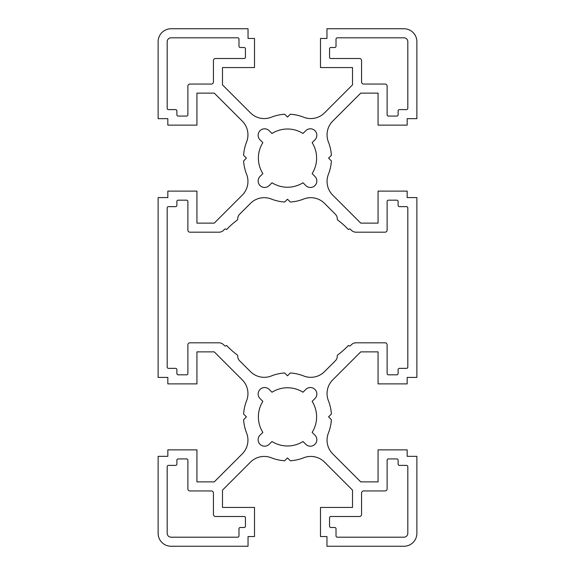 <?xml version="1.0" encoding="UTF-8"?>
<svg xmlns="http://www.w3.org/2000/svg" width="575" height="575" viewBox="0 0 575 575"><rect width="100%" height="100%" fill="white"/><g stroke="black" fill="none" stroke-linecap="round" stroke-linejoin="round"><path stroke-width="0.86" d="M237.719 355.975A6.469 6.469 0 0 0 239.617 360.755L250.492 371.637A19.406 19.406 0 0 0 271.342 375.964A43.988 43.988 0 0 1 284.683 372.981L287.5 375.798L290.317 372.981A43.988 43.988 0 0 1 303.658 375.964A19.406 19.406 0 0 0 324.508 371.637L335.383 360.755A6.469 6.469 0 0 0 337.281 355.975A1.294 1.294 0 0 1 337.798 354.897A84.094 84.094 0 0 0 348.436 345.453L348.874 345.762A1.294 1.294 0 0 0 350.527 345.618L351.44 344.705A6.469 6.469 0 0 1 356.011 342.808L385.049 342.808A2.07 2.07 0 0 1 387.119 344.878L387.119 373.534A1.294 1.294 0 0 0 388.412 374.828L396.822 374.828A1.294 1.294 0 0 0 398.116 373.534L398.116 369.653A1.294 1.294 0 0 1 399.409 368.359L406.525 368.359A1.294 1.294 0 0 0 407.819 367.066L407.819 207.934A1.294 1.294 0 0 0 406.525 206.641L399.409 206.641A1.294 1.294 0 0 1 398.116 205.347L398.116 201.466A1.294 1.294 0 0 0 396.822 200.172L388.412 200.172A1.294 1.294 0 0 0 387.119 201.466L387.119 230.122A2.07 2.07 0 0 1 385.049 232.192L356.011 232.192A6.469 6.469 0 0 1 351.44 230.295L350.527 229.382A1.294 1.294 0 0 0 348.874 229.238L348.436 229.547A84.094 84.094 0 0 0 337.798 220.103A1.294 1.294 0 0 1 337.281 219.025A6.469 6.469 0 0 0 335.383 214.245L324.508 203.363A19.406 19.406 0 0 0 303.658 199.036A43.988 43.988 0 0 1 290.317 202.019L287.5 199.202L284.683 202.019A43.988 43.988 0 0 1 271.342 199.036A19.406 19.406 0 0 0 250.492 203.363L239.617 214.245A6.469 6.469 0 0 0 237.719 219.025A1.294 1.294 0 0 1 237.202 220.103A84.094 84.094 0 0 0 226.564 229.547L226.126 229.238A1.294 1.294 0 0 0 224.473 229.382L223.56 230.295A6.469 6.469 0 0 1 218.989 232.192L189.951 232.192A2.07 2.07 0 0 1 187.881 230.122L187.881 201.466A1.294 1.294 0 0 0 186.588 200.172L178.178 200.172A1.294 1.294 0 0 0 176.884 201.466L176.884 205.347A1.294 1.294 0 0 1 175.591 206.641L168.475 206.641A1.294 1.294 0 0 0 167.181 207.934L167.181 367.066A1.294 1.294 0 0 0 168.475 368.359L175.591 368.359A1.294 1.294 0 0 1 176.884 369.653L176.884 373.534A1.294 1.294 0 0 0 178.178 374.828L186.588 374.828A1.294 1.294 0 0 0 187.881 373.534L187.881 344.878A2.07 2.07 0 0 1 189.951 342.808L218.989 342.808A6.469 6.469 0 0 1 223.56 344.705L224.473 345.618A1.294 1.294 0 0 0 226.126 345.762L226.564 345.453A84.094 84.094 0 0 0 237.202 354.897A1.294 1.294 0 0 1 237.719 355.975M269.201 389.44A6.469 6.469 0 0 0 258.153 394.012A6.469 6.469 0 0 0 259.814 398.338L262.854 401.379A29.109 29.109 0 0 0 262.854 432.371L260.504 434.722A6.469 6.469 0 0 0 262.135 445.711A6.469 6.469 0 0 0 269.193 444.288L271.989 441.507A29.109 29.109 0 0 0 302.996 441.521L305.799 444.317A6.469 6.469 0 0 0 314.942 444.317A6.469 6.469 0 0 0 314.942 435.174L312.146 432.371A29.109 29.109 0 0 0 312.132 401.364L314.647 398.856A6.469 6.469 0 0 0 315.028 389.512A6.469 6.469 0 0 0 305.677 389.548L302.996 392.229A29.109 29.109 0 0 0 272.004 392.229L269.201 389.44M269.193 130.712A6.469 6.469 0 0 0 258.132 135.269A6.469 6.469 0 0 0 260.504 140.278L262.854 142.629A29.109 29.109 0 0 0 262.854 173.621L259.814 176.662A6.469 6.469 0 0 0 262.15 186.968A6.469 6.469 0 0 0 269.201 185.56L272.004 182.771A29.109 29.109 0 0 0 302.996 182.771L305.677 185.452A6.469 6.469 0 0 0 315.028 185.488A6.469 6.469 0 0 0 314.647 176.144L312.132 173.636A29.109 29.109 0 0 0 312.146 142.629L314.942 139.826A6.469 6.469 0 0 0 314.942 130.683A6.469 6.469 0 0 0 305.799 130.683L302.996 133.479A29.109 29.109 0 0 0 271.989 133.493L269.193 130.712M332.738 121.117A19.406 19.406 0 0 0 328.411 141.968A43.988 43.988 0 0 1 331.394 155.308L328.577 158.125L331.394 160.942A43.988 43.988 0 0 1 328.411 174.282A19.406 19.406 0 0 0 332.738 195.133L360.748 223.136L378.062 223.136L378.062 191.116L407.172 191.116L407.172 197.584L416.875 197.584L416.875 377.416L407.172 377.416L407.172 383.884L378.062 383.884L378.062 351.864L360.748 351.864L332.738 379.867A19.406 19.406 0 0 0 328.411 400.717A43.988 43.988 0 0 1 331.394 414.058L328.577 416.875L331.394 419.692A43.988 43.988 0 0 1 328.411 433.033A19.406 19.406 0 0 0 332.738 453.883L360.748 481.886L378.062 481.886L378.062 449.866L407.172 449.866L407.172 456.334L416.875 456.334L416.875 533.312A12.938 12.938 0 0 1 403.938 546.25L326.959 546.25L326.959 536.547L320.491 536.547L320.491 507.438L352.511 507.438L352.511 490.123L324.508 462.113A19.406 19.406 0 0 0 303.658 457.786A43.988 43.988 0 0 1 290.317 460.769L287.5 457.952L284.683 460.769A43.988 43.988 0 0 1 271.342 457.786A19.406 19.406 0 0 0 250.492 462.113L222.489 490.123L222.489 507.438L254.509 507.438L254.509 536.547L248.041 536.547L248.041 546.25L171.062 546.25A12.938 12.938 0 0 1 158.125 533.312L158.125 456.334L167.828 456.334L167.828 449.866L196.938 449.866L196.938 481.886L214.252 481.886L242.262 453.883A19.406 19.406 0 0 0 246.589 433.033A43.988 43.988 0 0 1 243.606 419.692L246.423 416.875L243.606 414.058A43.988 43.988 0 0 1 246.589 400.717A19.406 19.406 0 0 0 242.262 379.867L214.252 351.864L196.938 351.864L196.938 383.884L167.828 383.884L167.828 377.416L158.125 377.416L158.125 197.584L167.828 197.584L167.828 191.116L196.938 191.116L196.938 223.136L214.252 223.136L242.262 195.133A19.406 19.406 0 0 0 246.589 174.282A43.988 43.988 0 0 1 243.606 160.942L246.423 158.125L243.606 155.308A43.988 43.988 0 0 1 246.589 141.968A19.406 19.406 0 0 0 242.262 121.117L214.252 93.114L196.938 93.114L196.938 125.134L167.828 125.134L167.828 118.666L158.125 118.666L158.125 41.688A12.938 12.938 0 0 1 171.062 28.75L248.041 28.75L248.041 38.453L254.509 38.453L254.509 67.562L222.489 67.562L222.489 84.877L250.492 112.887A19.406 19.406 0 0 0 271.342 117.214A43.988 43.988 0 0 1 284.683 114.231L287.5 117.048L290.317 114.231A43.988 43.988 0 0 1 303.658 117.214A19.406 19.406 0 0 0 324.508 112.887L352.511 84.877L352.511 67.562L320.491 67.562L320.491 38.453L326.959 38.453L326.959 28.75L403.938 28.75A12.938 12.938 0 0 1 416.875 41.688L416.875 118.666L407.172 118.666L407.172 125.134L378.062 125.134L378.062 93.114L360.748 93.114L332.738 121.117M178.178 458.922A1.294 1.294 0 0 0 176.884 460.216L176.884 464.097A1.294 1.294 0 0 1 175.591 465.391L168.475 465.391A1.294 1.294 0 0 0 167.181 466.684L167.181 533.312A3.881 3.881 0 0 0 171.062 537.194L237.691 537.194A1.294 1.294 0 0 0 238.984 535.9L238.984 528.784A1.294 1.294 0 0 1 240.278 527.491L244.159 527.491A1.294 1.294 0 0 0 245.453 526.197L245.453 517.788A1.294 1.294 0 0 0 244.159 516.494L215.503 516.494A2.07 2.07 0 0 1 213.433 514.424L213.433 493.012A2.07 2.07 0 0 0 211.363 490.942L189.951 490.942A2.07 2.07 0 0 1 187.881 488.872L187.881 460.216A1.294 1.294 0 0 0 186.588 458.922L178.178 458.922M398.116 460.216A1.294 1.294 0 0 0 396.822 458.922L388.412 458.922A1.294 1.294 0 0 0 387.119 460.216L387.119 488.872A2.07 2.07 0 0 1 385.049 490.942L363.637 490.942A2.07 2.07 0 0 0 361.567 493.012L361.567 514.424A2.07 2.07 0 0 1 359.497 516.494L330.841 516.494A1.294 1.294 0 0 0 329.547 517.788L329.547 526.197A1.294 1.294 0 0 0 330.841 527.491L334.722 527.491A1.294 1.294 0 0 1 336.016 528.784L336.016 535.9A1.294 1.294 0 0 0 337.309 537.194L403.938 537.194A3.881 3.881 0 0 0 407.819 533.312L407.819 466.684A1.294 1.294 0 0 0 406.525 465.391L399.409 465.391A1.294 1.294 0 0 1 398.116 464.097L398.116 460.216M176.884 114.784A1.294 1.294 0 0 0 178.178 116.078L186.588 116.078A1.294 1.294 0 0 0 187.881 114.784L187.881 86.128A2.07 2.07 0 0 1 189.951 84.058L211.363 84.058A2.07 2.07 0 0 0 213.433 81.988L213.433 60.576A2.07 2.07 0 0 1 215.503 58.506L244.159 58.506A1.294 1.294 0 0 0 245.453 57.212L245.453 48.803A1.294 1.294 0 0 0 244.159 47.509L240.278 47.509A1.294 1.294 0 0 1 238.984 46.216L238.984 39.1A1.294 1.294 0 0 0 237.691 37.806L171.062 37.806A3.881 3.881 0 0 0 167.181 41.688L167.181 108.316A1.294 1.294 0 0 0 168.475 109.609L175.591 109.609A1.294 1.294 0 0 1 176.884 110.903L176.884 114.784M396.822 116.078A1.294 1.294 0 0 0 398.116 114.784L398.116 110.903A1.294 1.294 0 0 1 399.409 109.609L406.525 109.609A1.294 1.294 0 0 0 407.819 108.316L407.819 41.688A3.881 3.881 0 0 0 403.938 37.806L337.309 37.806A1.294 1.294 0 0 0 336.016 39.1L336.016 46.216A1.294 1.294 0 0 1 334.722 47.509L330.841 47.509A1.294 1.294 0 0 0 329.547 48.803L329.547 57.212A1.294 1.294 0 0 0 330.841 58.506L359.497 58.506A2.07 2.07 0 0 1 361.567 60.576L361.567 81.988A2.07 2.07 0 0 0 363.637 84.058L385.049 84.058A2.07 2.07 0 0 1 387.119 86.128L387.119 114.784A1.294 1.294 0 0 0 388.412 116.078L396.822 116.078"/></g></svg>
